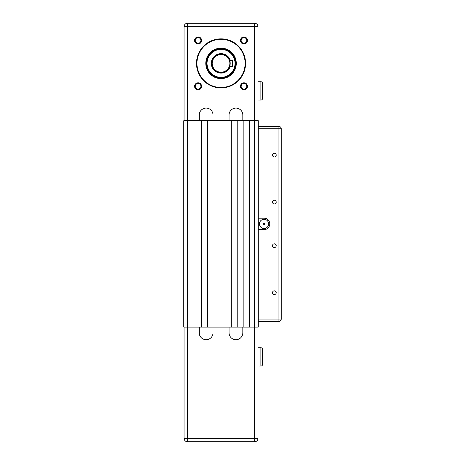 <?xml version="1.0" encoding="UTF-8"?>
<svg xmlns="http://www.w3.org/2000/svg" width="465" height="465" viewBox="0 0 465 465"><rect width="100%" height="100%" fill="white"/><g stroke="black" fill="none" stroke-linecap="round" stroke-linejoin="round"><path stroke-width="0.7" d="M258.296 128.735L258.296 126.439L278.936 126.439L258.296 126.439L258.296 120.708L249.356 120.708L249.356 327.093L258.296 327.093L258.296 321.362L278.936 321.362A2.296 2.296 0 0 0 281.232 319.066A2.296 2.296 0 0 1 278.936 321.362L258.296 321.362L258.296 128.735L278.936 128.735L278.936 319.066L258.296 319.066M249.356 120.708L237.202 120.708L237.202 327.093L249.356 327.093M207.39 327.093L231.239 327.093L231.239 120.708L207.39 120.708L207.39 327.093L187.5 327.093L187.5 441.75A3.441 3.441 0 0 1 184.059 438.309A3.441 3.441 0 0 0 187.5 441.75L254.57 441.75L254.57 438.309L184.059 438.309L184.059 327.093M262.597 362.636L262.597 364.357C262.493 365.397 261.923 365.972 260.877 366.077L258.011 366.077L258.011 327.093L258.011 438.309L254.57 438.309L254.57 23.25L187.5 23.25L187.5 120.708L183.768 120.708L183.768 327.093L187.5 327.093L187.5 120.708L201.426 120.708L201.426 327.093M243.166 120.708L243.166 327.093M281.232 199.247L281.232 191.225M274.35 294.554A1.86 1.86 0 0 1 272.49 292.694A1.86 1.86 0 0 1 274.35 290.834A1.86 1.86 0 0 1 276.21 292.694A1.86 1.86 0 0 1 274.35 294.554M274.35 247.543A1.86 1.86 0 0 1 272.49 245.683A1.86 1.86 0 0 1 274.35 243.829A1.86 1.86 0 0 1 276.21 245.683A1.86 1.86 0 0 1 274.35 247.543M274.35 203.972A1.86 1.86 0 0 1 272.49 202.118A1.86 1.86 0 0 1 274.35 200.258A1.86 1.86 0 0 1 276.21 202.118A1.86 1.86 0 0 1 274.35 203.972M274.35 156.967A1.86 1.86 0 0 1 272.49 155.107A1.86 1.86 0 0 1 274.35 153.247A1.86 1.86 0 0 1 276.21 155.107A1.86 1.86 0 0 1 274.35 156.967M264.033 219.317A4.586 4.586 0 0 1 268.619 223.903A4.586 4.586 0 0 1 264.033 228.489A4.586 4.586 0 0 1 259.447 223.903A4.586 4.586 0 0 1 264.033 219.317M264.033 223.328A0.575 0.575 0 0 1 264.602 223.903A0.575 0.575 0 0 1 264.033 224.473A0.575 0.575 0 0 1 263.457 223.903A0.575 0.575 0 0 1 264.033 223.328M258.296 218.166L264.033 218.166A5.731 5.731 0 0 1 269.764 223.903A5.731 5.731 0 0 1 264.033 229.634L258.296 229.634M278.936 126.439A2.296 2.296 0 0 1 281.232 128.735L278.936 128.735L278.936 126.439M278.936 321.362L278.936 319.066L281.232 319.066L281.232 128.735M242.817 327.093L242.817 332.824A6.882 6.882 0 0 1 235.941 339.706A6.882 6.882 0 0 1 229.059 332.824L229.059 327.093M213.011 327.093L213.011 332.824A6.882 6.882 0 0 1 206.129 339.706A6.882 6.882 0 0 1 199.247 332.824L199.247 327.093M237.202 327.093L231.239 327.093M262.597 364.357L262.597 349.453C262.493 348.407 261.923 347.837 260.877 347.733L260.877 366.077C261.923 365.972 262.493 365.397 262.597 364.357M262.597 351.168L262.597 349.453C262.493 348.407 261.923 347.837 260.877 347.733L258.011 347.733M258.011 438.309A3.441 3.441 0 0 1 254.57 441.75A3.441 3.441 0 0 0 258.011 438.309L258.011 366.077M221.032 78.283A14.903 14.903 0 0 1 206.129 63.38A14.903 14.903 0 0 1 221.032 48.476A14.903 14.903 0 0 1 235.941 63.38A14.903 14.903 0 0 1 221.032 78.283M221.032 39.304A24.075 24.075 0 0 1 245.113 63.38A24.075 24.075 0 0 1 221.032 87.461A24.075 24.075 0 0 1 196.957 63.38A24.075 24.075 0 0 1 221.032 39.304M221.032 87.914A24.535 24.535 0 0 0 245.572 63.38A24.535 24.535 0 0 0 221.032 38.845A24.535 24.535 0 0 0 196.497 63.38A24.535 24.535 0 0 0 221.032 87.914M221.032 48.133A15.252 15.252 0 0 0 205.786 63.38A15.252 15.252 0 0 0 221.032 78.632A15.252 15.252 0 0 0 236.284 63.38A15.252 15.252 0 0 0 221.032 48.133M217.236 49.918A13.991 13.991 0 0 1 234.5 59.584A13.991 13.991 0 0 1 224.833 76.841A13.991 13.991 0 0 1 207.57 67.175A13.991 13.991 0 0 1 217.236 49.918M224.926 77.173A14.334 14.334 0 0 0 234.831 59.491A14.334 14.334 0 0 0 217.143 49.586A14.334 14.334 0 0 0 207.239 67.268A14.334 14.334 0 0 0 224.926 77.173M221.032 54.207A9.172 9.172 0 0 0 211.86 63.38A9.172 9.172 0 0 0 221.032 72.552A9.172 9.172 0 0 0 230.204 63.38A9.172 9.172 0 0 0 221.032 54.207M221.032 72.209A8.829 8.829 0 0 1 212.203 63.38A8.829 8.829 0 0 1 221.032 54.55A8.829 8.829 0 0 1 229.861 63.38A8.829 8.829 0 0 1 221.032 72.209M243.968 43.268A2.819 2.819 0 0 1 241.149 40.449A2.819 2.819 0 0 1 243.968 37.63A2.819 2.819 0 0 1 246.787 40.449A2.819 2.819 0 0 1 243.968 43.268M243.968 43.954A3.505 3.505 0 0 0 247.473 40.449A3.505 3.505 0 0 0 243.968 36.944A3.505 3.505 0 0 0 240.457 40.449A3.505 3.505 0 0 0 243.968 43.954M243.968 89.129A2.819 2.819 0 0 1 241.149 86.31A2.819 2.819 0 0 1 243.968 83.491A2.819 2.819 0 0 1 246.787 86.31A2.819 2.819 0 0 1 243.968 89.129M243.968 89.821A3.505 3.505 0 0 0 247.473 86.31A3.505 3.505 0 0 0 243.968 82.805A3.505 3.505 0 0 0 240.457 86.31A3.505 3.505 0 0 0 243.968 89.821M198.102 89.129A2.819 2.819 0 0 1 195.283 86.31A2.819 2.819 0 0 1 198.102 83.491A2.819 2.819 0 0 1 200.921 86.31A2.819 2.819 0 0 1 198.102 89.129M198.102 89.821A3.505 3.505 0 0 0 201.612 86.31A3.505 3.505 0 0 0 198.102 82.805A3.505 3.505 0 0 0 194.597 86.31A3.505 3.505 0 0 0 198.102 89.821M198.102 43.268A2.819 2.819 0 0 1 195.283 40.449A2.819 2.819 0 0 1 198.102 37.63A2.819 2.819 0 0 1 200.921 40.449A2.819 2.819 0 0 1 198.102 43.268M198.102 43.954A3.505 3.505 0 0 0 201.612 40.449A3.505 3.505 0 0 0 198.102 36.944A3.505 3.505 0 0 0 194.597 40.449A3.505 3.505 0 0 0 198.102 43.954M254.57 23.25A3.441 3.441 0 0 1 258.011 26.691L184.059 26.691L184.059 120.708L184.059 26.691A3.441 3.441 0 0 1 187.5 23.25M229.745 66.245C230.251 66.425 230.251 60.334 229.745 60.514C230.251 60.334 230.251 66.425 229.745 66.245L232.5 66.245L232.5 60.514L229.745 60.514M199.247 120.708L199.247 114.977A6.882 6.882 0 0 1 206.129 108.095A6.882 6.882 0 0 1 213.011 114.977L213.011 120.708M229.059 120.708L229.059 114.977A6.882 6.882 0 0 1 235.941 108.095A6.882 6.882 0 0 1 242.817 114.977L242.817 120.708M237.202 120.708L231.239 120.708M207.39 120.708L201.426 120.708M262.597 98.353C262.493 99.394 261.923 99.969 260.877 100.068C261.923 99.969 262.493 99.394 262.597 98.353L262.597 83.444C262.493 82.404 261.923 81.828 260.877 81.724C261.923 81.828 262.493 82.404 262.597 83.444M258.011 81.724L260.877 81.724L260.877 100.068L258.011 100.068M258.011 120.708L258.011 26.691M206.797 67.396A14.793 14.793 0 0 0 225.048 77.614A14.793 14.793 0 0 0 235.273 59.363A14.793 14.793 0 0 0 217.021 49.145A14.793 14.793 0 0 0 206.797 67.396M230.349 60.514A9.748 9.748 0 0 0 211.29 63.38A9.748 9.748 0 0 0 230.349 66.245"/></g></svg>
